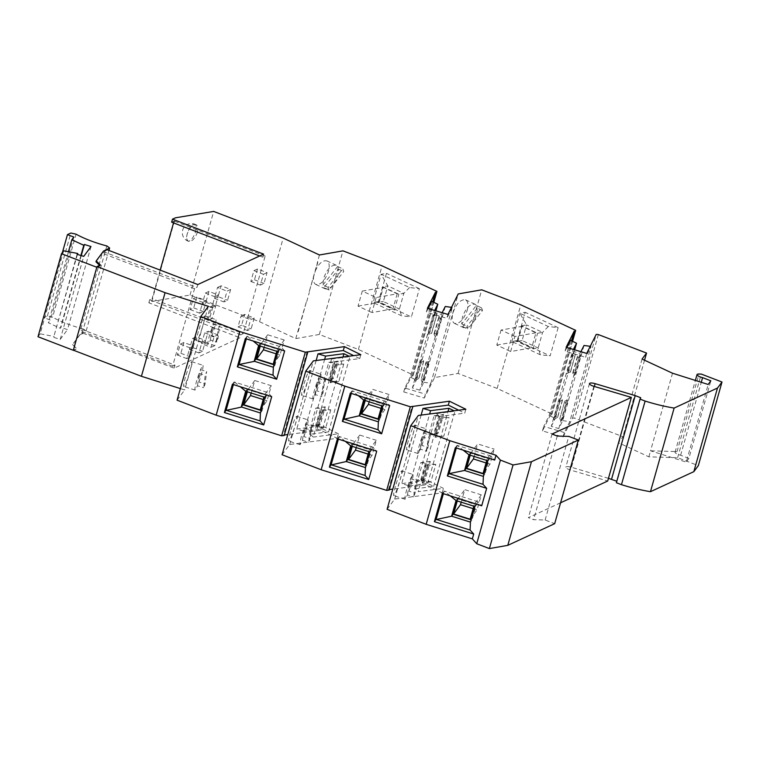 <?xml version="1.0" encoding="UTF-8"?>
<svg xmlns="http://www.w3.org/2000/svg" width="760" height="760" viewBox="0 0 760 760"><rect width="100%" height="100%" fill="white"/><g stroke="black" fill="none" stroke-linecap="round" stroke-linejoin="round"><path stroke-width="0.57" stroke-dasharray="3.8 2.85" d="M79.885 334.637L82.935 333.498L79.885 334.637L72.561 344.517L76.731 348.622L73.596 350.065L97.004 267.349L100.13 265.905L99.588 265.363M83.02 333.194L174.135 368.163L239.951 337.753L240.806 334.742L243.209 333.63L152.095 298.661L160.18 270.104M298.243 331.569L306.527 301.264L295.783 338.599L259.549 321.727L190.028 295.041L151.725 301.454L148.836 302.784L239.951 337.753M295.783 338.599L319.314 334.466L358.397 349.457L413.259 375.012L412.709 376.105L411.777 375.829L403.731 391.913L424.289 398.059L434.539 377.577L458.061 373.435L497.144 388.436L552.017 413.991L551.466 415.084L550.525 414.808L542.488 430.891L563.046 437.038L572.556 418.019L574.702 418.199L622.886 436.696L618.393 442.681L648.859 456.836L677.625 457.7L698.336 465.642M616.379 482.724L616.797 481.251M608.456 478.315L571.472 467.276A5.206 1.454 -164.2 0 0 565.811 467.181A5.206 1.454 -164.2 0 0 570.218 469.946L607.696 481.023M560.595 502.787L528.38 517.664L533.606 519.669L545.129 520.011L554.677 523.678M387.087 509.314L394.687 499.073L442.187 492.879L425.742 484.832L392.806 489.126M389.338 489.573L388.455 489.687L389.205 490.058M282.084 454.746L289.683 444.505L337.174 438.311L320.729 430.264L287.802 434.558M284.335 435.005L283.452 435.119L284.202 435.49M177.08 400.178L184.68 389.937L180.367 388.578M677.625 457.7L701.281 374.072M648.859 456.836L650.56 450.822L677.017 451.611A5.206 1.454 15.8 0 0 675.061 452.181A5.206 1.454 15.8 0 0 680.637 455.24L688.883 458.403L710.837 380.798M72.561 344.517L76.646 348.916L73.663 350.293M79.8 334.941L72.475 344.822M557.489 417.411L553.546 419.634L555.589 415.54L557.489 417.411L562.419 399.959L560.528 398.097L555.589 415.54M100.386 265.002L100.13 265.905M476.472 504.127L478.097 501.771L481.716 505.78M489.411 458.413L491.026 456.048L494.656 460.066M461.197 502.179L464.749 489.639L481.308 494.855L477.052 509.894L473.128 508.658M394.687 499.073L418.351 415.454M408.348 440.658C406.78 446.329 406.248 449.435 406.733 449.967C408.101 448.894 410.172 443.716 412.955 434.445C414.523 428.773 415.055 425.666 414.561 425.125C413.202 426.198 411.131 431.376 408.348 440.658M395.409 486.372C393.841 492.053 393.309 495.159 393.803 495.691C395.162 494.608 397.233 489.44 400.016 480.168C401.584 474.487 402.116 471.39 401.631 470.849C400.263 471.922 398.192 477.099 395.409 486.372M565.202 400.795L567.948 400.434L566.058 404.215L564.746 401.195L559.806 418.637L561.127 421.658L563.017 417.876L560.262 418.237M575.957 372.162L574.066 375.943L572.745 372.923L575.957 372.162L580.887 354.711L578.132 355.072L573.202 372.514M352.279 446.367L352.839 444.381L369.398 449.606L368.828 451.592M369.398 449.606L376.305 440.287L372.048 455.325L365.142 464.645M356.193 447.611L359.746 435.072L376.305 440.287M372.048 455.325L368.125 454.09M317.822 262.39L309.082 292.248L317.594 262.162M465.851 409.26L464.74 413.165L439.46 416.461L418.18 491.663L443.46 488.367L427.025 480.32L401.736 483.616L409.288 485.868L429.637 413.981M442.187 492.879L443.46 488.367M310.27 434.226L313.177 437.095L334.457 361.893L331.55 359.034L310.27 434.226L328.633 431.832L322.658 428.906L304.294 431.3L324.634 359.413M323.836 379.8L333.317 378.556L338.248 361.114L334.618 362.919L328.766 362.349L323.836 379.8L328.424 380.418L333.355 362.976M328.766 362.349L338.248 361.114M325.318 406.837L315.827 408.072L310.897 425.514L320.378 424.279L325.318 406.837L321.68 408.633L316.74 426.084L310.897 425.514M322.658 428.906L342.998 357.019M437.199 333.184L435.309 336.965L440.249 319.523L442.139 315.742L437.199 333.184L433.998 333.944L435.309 336.965M427.31 365.237L429.2 361.456L424.26 378.908L422.37 382.688L427.31 365.237L425.999 362.216L421.059 379.667L422.37 382.688M445.255 306.489L423.805 382.29L419.843 390.212L442.149 312.712M419.843 390.212L412.376 387.98L433.817 312.18L441.294 314.412M421.135 415.084L401.736 483.616M388.455 489.687L412.119 406.068M425.742 484.832L427.025 480.32M289.683 444.505L313.348 360.886M303.344 386.089C301.777 391.761 301.245 394.867 301.739 395.399C303.098 394.326 305.168 389.148 307.952 379.876C309.519 374.205 310.051 371.099 309.567 370.557C308.199 371.63 306.128 376.808 303.344 386.089M290.405 431.803C288.838 437.484 288.306 440.591 288.8 441.123C290.159 440.04 292.229 434.872 295.013 425.6C296.58 419.919 297.122 416.812 296.628 416.28C295.26 417.354 293.189 422.531 290.405 431.803M418.731 378.433L414.789 380.655L416.841 376.57L418.731 378.433L423.671 360.99L421.772 359.119L416.841 376.57M433.01 316.284L435.052 312.198L429.78 330.847L431.651 333.241L436.933 314.592L433.01 316.284L427.728 334.932L431.651 333.241M435.052 312.198L436.933 314.592M427.728 334.932L429.78 330.847M425.999 362.216L429.2 361.456M436.952 314.06L431.67 332.709M183.929 342.456L180.861 353.286L177.241 354.958L180.31 344.128L183.929 342.456L193.448 346.113L190.389 356.944L186.77 358.615L189.829 347.785L193.448 346.113M180.31 344.128L189.829 347.785M177.241 354.958L186.77 358.615M180.861 353.286L190.389 356.944M426.445 361.817L421.059 379.667M421.772 359.119L419.729 363.213L423.671 360.99M424.26 378.908L421.505 379.259M360.838 354.692L359.727 358.596L334.457 361.893M337.174 438.311L338.447 433.798L313.177 437.095M439.46 416.461L436.553 413.601L415.273 488.794L418.18 491.663M584.012 345.467L562.732 420.669L558.771 428.583L551.294 426.351L572.575 351.148L580.051 353.39L580.906 351.68M558.771 428.583L580.051 353.39M430.312 461.405L420.831 462.64L415.901 480.082L425.381 478.847L430.312 461.405L426.683 463.201L421.743 480.652L420.489 480.709L425.429 463.258L426.683 463.201M428.839 434.368L438.32 433.124L443.593 414.476L439.954 416.28L434.112 415.71L428.839 434.368L433.428 434.986L438.7 416.337M434.112 415.71L443.593 414.476M415.273 488.794L433.637 486.4L427.652 483.474L409.288 485.868M427.652 483.474L448.001 411.587M430.882 481.84L422.113 482.98L427.053 465.538L435.812 464.388L430.882 481.84L423.615 481.565L428.555 464.123L427.053 465.538M443.811 436.116L435.052 437.266L440.325 418.608L435.641 436.069L443.811 436.116L449.094 417.468L440.325 418.608M436.553 413.601L454.917 411.207L454.072 410.79M433.637 486.4L454.917 411.207M431.747 301.302L410.295 377.102L416.337 380.057L435.917 310.84M307.116 351.5L283.452 435.119M320.729 430.264L322.012 425.752L296.742 429.039L304.294 431.3M316.131 360.515L296.742 429.039M208.344 306.318L184.68 389.937M198.341 331.522C196.773 337.193 196.241 340.299 196.736 340.831C198.094 339.758 200.165 334.58 202.948 325.308C204.516 319.637 205.048 316.53 204.564 315.989C203.195 317.062 201.125 322.24 198.341 331.522M185.402 377.235C183.834 382.916 183.302 386.023 183.796 386.555C185.155 385.472 187.226 380.304 190.009 371.032C191.577 365.351 192.118 362.244 191.625 361.712C190.256 362.786 188.185 367.963 185.402 377.235M254.201 318.05L251.133 328.871L247.523 330.543L250.581 319.713L254.201 318.05L244.672 314.393L241.613 325.223L251.133 328.871M201.59 343.71L204.659 332.88L208.278 331.208L205.209 342.038L201.59 343.71L211.118 347.367L214.177 336.537L217.797 334.865L214.738 345.695L211.118 347.367M205.209 342.038L214.738 345.695M241.613 325.223L237.994 326.895L241.062 316.065L250.581 319.713M237.994 326.895L247.523 330.543M208.278 331.208L217.797 334.865M241.062 316.065L244.672 314.393M572.745 372.923L577.686 355.471L578.996 358.492L574.066 375.943M563.017 417.876L567.948 400.434M570.428 371.688L566.485 373.91L568.528 369.816L570.428 371.688L575.358 354.245L573.467 352.374L568.528 369.816M560.528 398.097L558.476 402.183L562.419 399.959M257.526 268.974L254.467 279.803L250.847 281.476L253.916 270.645L257.526 268.974L267.055 272.631L263.986 283.452L260.376 285.123L263.435 274.293L267.055 272.631M253.916 270.645L263.435 274.293M434.445 333.545L439.384 316.094L442.139 315.742M439.384 316.094L438.928 316.502L440.249 319.523M433.998 333.944L438.928 316.502M250.847 281.476L260.376 285.123M254.467 279.803L263.986 283.452M204.659 332.88L214.177 336.537M196.099 336.832L193.04 347.662L189.42 349.334L192.48 338.504L196.099 336.832L205.627 340.49L202.559 351.32L198.939 352.991L202.008 342.161L205.627 340.49M192.48 338.504L202.008 342.161M189.42 349.334L198.939 352.991M193.04 347.662L202.559 351.32M315.827 408.072L321.68 408.633M320.378 424.279L316.74 426.084M343.748 364.106L338.817 381.548L331.55 381.283L336.49 363.831L335.578 364.059L334.989 365.247L343.748 364.106L336.49 363.831M334.618 362.919L329.678 380.361L333.317 378.556M329.678 380.361L328.424 380.418M322.639 409.783L317.709 427.224L318.611 426.997L323.551 409.555L322.639 409.783L322.05 410.97L330.809 409.82L323.551 409.555M330.809 409.82L325.878 427.272L317.11 428.412L322.05 410.97M318.611 426.997L325.878 427.272M315.485 426.141L320.425 408.69M317.11 428.412L317.709 427.224M338.817 381.548L330.049 382.688L331.55 381.283M335.578 364.059L330.638 381.501M330.049 382.688L334.989 365.247M196.783 297.036L193.714 307.866L190.095 309.538L193.163 298.709L196.783 297.036L206.302 300.694L203.233 311.524L199.623 313.196L202.682 302.366L206.302 300.694M193.163 298.709L202.682 302.366M193.714 307.866L203.233 311.524M230.65 289.446L227.582 300.276L223.972 301.948L227.031 291.118L230.65 289.446L221.122 285.788L218.063 296.618L227.582 300.276M218.063 296.618L214.443 298.291L217.512 287.46L227.031 291.118M214.443 298.291L223.972 301.948M208.952 291.412L205.884 302.242L202.274 303.915L205.333 293.084L208.952 291.412L218.471 295.07L215.412 305.9L211.793 307.572L214.861 296.742L218.471 295.07M205.333 293.084L214.861 296.742M190.095 309.538L199.623 313.196M217.512 287.46L221.122 285.788M420.831 462.64L425.429 463.258M425.381 478.847L421.743 480.652M435.052 437.266L435.641 436.069M435.812 464.388L428.555 464.123M438.32 433.124L433.428 434.986M415.901 480.082L420.489 480.709M422.113 482.98L423.615 481.565M439.954 416.28L434.682 434.929M427.642 464.351L422.702 481.792M436.553 435.851L441.826 417.202L449.094 417.468M440.923 417.42L441.826 417.202M202.274 303.915L211.793 307.572M205.884 302.242L215.412 305.9M306.755 301.492L309.31 292.467M259.549 321.727L283.204 238.098M319.447 254.98L317.404 262.2M62.405 252.491L43.975 317.623L47.376 316.055L52.601 317.195L76.095 234.184M73.853 237.053L50.359 320.074L43.975 317.623M81.244 255.597L60.904 327.493L60.296 328.31L48.355 322.781L50.359 320.074M91.01 246.553L67.516 329.574L60.904 327.493M68.466 251.722L48.355 322.781M77.111 254.296L53.618 337.316L60.23 339.397L83.723 256.376M77.453 254.4L53.618 337.316M63.65 250.809L40.157 333.83L54.226 336.49M80.902 255.483L60.296 328.31M197.799 284.544L196.954 287.546L104.671 252.139L102.258 253.251L80.303 330.856L82.707 329.745L174.99 365.151L174.135 368.163M106.685 249.574L106.428 250.477L105.497 250.116M105.269 250.03L104.671 252.139M38 336.737L40.157 333.83M174.99 365.151L172.577 366.263L194.541 288.667L196.954 287.546M259.673 255.958L262.76 257.137L265.173 256.025L243.209 333.63M262.76 257.137L263.615 254.134M215.783 305.776L211.451 307.781L207.869 320.416L212.211 318.411L215.783 305.776L213.322 305.444L209.75 318.079L212.211 318.411M578.996 358.492L580.887 354.711M562.409 400.491L557.469 417.943M553.546 419.634L558.476 402.183M545.129 520.011L568.793 436.392M557.27 436.05L533.606 519.669M552.045 434.045L528.38 517.664M640.727 397.736L617.063 481.355M642.058 359.062L618.393 442.681M672.514 373.217L650.56 450.822L686.242 462.08L708.197 384.474M644.537 360.212L622.886 436.696M598.367 334.58L574.702 418.199M563.046 437.038L564.319 432.526L569.772 421.619L591.052 346.417L585.599 357.323L586.701 353.419M572.556 418.019L596.22 334.39M564.319 432.526L543.761 426.379L549.214 415.473L570.494 340.271M574.674 349.819L555.256 418.427L549.214 415.473M328.633 431.832L349.913 356.639L349.068 356.221M414.789 380.655L419.729 363.213M434.673 310.469L433.817 312.18M412.376 387.98L416.337 380.057M423.805 382.29L430.853 383.249L425.401 394.155L424.289 398.059M430.853 383.249L452.305 307.448L451.506 307.334M47.376 316.055L70.87 233.035M571.482 340.755L550.525 414.808M551.466 415.084L572.375 341.192M552.017 413.991L572.584 341.297M521.559 325.764L526.547 324.881L519.859 313.253L548.311 326.496L558.135 327.645L550.135 355.917L517.208 340.584L525.207 312.312L519.859 313.253L511.86 341.525L522.12 340.527L517.133 341.401L521.559 325.764L537.596 333.231L542.592 332.358L526.547 324.881L522.12 340.527L538.165 347.994L540.312 354.777L550.135 355.917M558.135 327.645L525.207 312.312M497.144 388.436L520.809 304.817M458.061 373.435L481.726 289.816M434.539 377.577L458.204 293.949M467.2 310.384C468.597 304.855 468.046 301.34 465.566 299.829C460.588 299.221 456.38 303.572 452.941 312.882C451.544 318.411 452.086 321.926 454.565 323.437C459.543 324.045 463.752 319.694 467.2 310.384M570.408 372.219L575.348 354.768L571.415 356.469L566.485 373.91M573.467 352.374L571.415 356.469M575.348 354.768L575.358 354.245M173.536 222.898L174.059 221.055L171.646 222.177M265.173 256.025L174.059 221.055M172.577 366.263L80.303 330.856M194.541 288.667L102.258 253.251M148.836 302.784L149.682 299.782L152.095 298.661M240.806 334.742L149.682 299.782M452.305 307.448L446.842 318.354L447.953 314.44M82.935 333.498L81.776 333.051L82.707 329.745M331.55 359.034L349.913 356.639M573.429 349.448L572.575 351.148M551.294 426.351L555.256 418.427M566.058 404.215L561.127 421.658M562.732 420.669L569.772 421.619M591.052 346.417L590.254 346.313M432.734 301.786L411.777 375.829M427.395 308.294L426.284 312.208L446.842 318.354M428.137 308.512L426.284 312.208M410.295 377.102L404.842 388.008L425.401 394.155M403.731 391.913L404.842 388.008M412.709 376.105L433.618 302.214M413.259 375.012L433.827 302.319M382.802 286.786L398.848 294.262L403.835 293.379L387.79 285.912L381.111 274.274L409.555 287.527L419.387 288.676L411.388 316.948L378.452 301.615L386.46 273.334L381.111 274.274L373.112 302.556L383.363 301.549L378.375 302.433L382.802 286.786L387.79 285.912L383.363 301.549L399.409 309.026L394.421 309.899L378.375 302.433M419.387 288.676L386.46 273.334M358.397 349.457L382.052 265.838M319.314 334.466L342.978 250.847M313.747 275.747C312.959 280.335 313.652 283.233 315.818 284.459C320.796 285.066 325.005 280.716 328.444 271.405C329.84 265.876 329.298 262.361 326.809 260.851C322.43 260.072 318.421 263.796 314.792 272.042M190.028 295.041L213.684 211.423M151.725 301.454L175.389 217.825M197.419 232.199C198.398 228.275 197.97 225.805 196.147 224.76C192.593 224.418 189.63 227.468 187.236 233.899C186.257 237.814 186.684 240.293 188.508 241.328C192.061 241.67 195.035 238.63 197.419 232.199M559.806 418.637L564.746 401.195M95.969 261.801L103.293 251.921L106.428 250.477M103.293 251.921L103.55 251.019M108.946 250.439L86.146 331.027L81.776 333.051M60.23 339.397L67.516 329.574M106.846 245.945L83.353 328.966A45.581 12.72 -164.2 0 1 52.601 317.195M83.353 328.966L86.146 331.027M211.859 336.309L214.225 328.861C215.792 323.19 216.325 320.084 215.831 319.542L213.398 323.874L211.859 336.309L218.034 338.257L219.573 325.822L218.158 329.574L216.629 342L218.034 338.257M210.444 340.052L211.983 327.626L209.618 335.074C208.05 340.746 207.518 343.852 208.002 344.385L210.444 340.052L216.629 342M198.92 382.023L201.286 374.585C202.853 368.904 203.386 365.798 202.901 365.265L200.459 369.597L198.92 382.023L205.105 383.971L203.689 387.724L205.219 375.288L206.634 371.545L205.105 383.971M197.514 385.776L199.044 373.34L196.678 380.788C195.111 386.469 194.579 389.576 195.073 390.108L197.514 385.776L203.689 387.724M316.863 390.877L319.228 383.43C320.796 377.758 321.328 374.651 320.834 374.11L318.392 378.442L316.863 390.877L323.038 392.825L324.577 380.389L323.161 384.142L321.632 396.568L323.038 392.825M315.447 394.62L316.986 382.195L314.621 389.642C313.053 395.314 312.512 398.42 313.006 398.952L315.447 394.62L321.632 396.568M303.924 436.601L306.29 429.153C307.857 423.472 308.389 420.365 307.904 419.834L305.463 424.166L303.924 436.601L310.099 438.539L308.693 442.291L310.222 429.856L304.048 427.909L301.682 435.356C300.115 441.037 299.582 444.144 300.077 444.676L302.508 440.344L308.693 442.291M421.866 445.445L424.232 437.998C425.799 432.326 426.331 429.219 425.837 428.688L423.396 433.019L421.866 445.445L428.041 447.393L429.58 434.957L428.165 438.71L426.626 451.136L428.041 447.393M420.451 449.188L421.99 436.762L419.624 444.21C418.057 449.882 417.515 452.988 418.009 453.52L420.451 449.188L426.626 451.136M408.927 491.169L411.293 483.721C412.86 478.04 413.392 474.943 412.898 474.401L410.466 478.733L408.927 491.169L415.102 493.117L413.697 496.859L415.226 484.424L416.641 480.681L415.102 493.117M407.512 494.912L409.051 482.486L406.685 489.925C405.118 495.606 404.586 498.712 405.07 499.244L407.512 494.912L413.697 496.859M323.883 287.641L325.261 288.857C330.239 289.465 334.447 285.114 337.887 275.804L338.551 269.144L323.883 287.641L329.061 290.044L343.729 271.548L342.808 268.888L328.139 287.385L329.061 290.044M322.962 284.971L337.63 266.475L336.262 265.249C331.284 264.651 327.075 269.002 323.627 278.312L322.962 284.971L328.139 287.385M476.387 305.453L475.009 304.228C470.031 303.62 465.823 307.971 462.384 317.281L461.719 323.95L476.387 305.453L481.565 307.857L466.897 326.353L467.818 329.023L482.486 310.526L481.565 307.857M477.308 308.113L462.64 326.61L464.018 327.835C468.986 328.444 473.195 324.092 476.644 314.783L477.308 308.113L482.486 310.526M376.162 297.521L371.906 312.569L392.939 308.873L379.069 302.413L383.325 287.375L397.195 293.826L376.162 297.521L362.292 291.07L358.036 306.109L371.906 312.569M358.036 306.109L379.069 302.413M362.292 291.07L383.325 287.375M421.99 436.762L428.165 438.71M474.858 506.483L476.349 504.459L471.931 520.106L470.43 522.12M535.942 332.804L514.919 336.499L510.663 351.538L531.686 347.842L517.817 341.382L522.072 326.344L535.942 332.804L531.686 347.842M487.796 460.759L489.288 458.736L484.861 474.382L483.369 476.397M213.322 305.444L210.425 306.784L206.853 319.409L209.75 318.079M207.869 320.416L206.853 319.409M210.425 306.784L211.451 307.781M484.015 474.116L484.861 474.382M470.212 455.221L470.772 453.235L487.331 458.451L486.77 460.436M469.822 455.097L470.478 452.808L489.288 458.736M456.038 500.545L457.539 498.531L456.893 500.821M338.38 439.137L339.463 436.601L345.268 441.303M457.273 500.944L457.843 498.959L474.401 504.175L473.831 506.16M457.539 498.531L476.349 504.459M471.077 519.831L471.931 520.106M397.195 293.826L392.939 308.873M514.919 336.499L501.049 330.04L522.072 326.344M491.026 456.048L457.406 445.455L463.21 450.158M487.331 458.451L494.247 449.141L489.991 464.18L483.075 473.49M501.049 330.04L496.793 345.078L510.663 351.538M496.793 345.078L517.817 341.382M470.478 452.808L468.977 454.831M456.313 447.982L457.406 445.455M305.463 424.166L311.638 426.113L310.099 438.539M455.344 447.678L457.055 445.369M461.719 323.95L466.897 326.353M462.64 326.61L467.818 329.023M337.63 266.475L342.808 268.888M338.551 269.144L343.729 271.548M273.363 367.26L274.977 365.085L274.056 364.8M246.316 338.846L247.047 336.233L281.029 346.911L279.404 349.277M247.399 336.319L253.203 341.012M245.337 338.542L247.047 336.233M284.648 350.93L281.029 346.911M258.637 345.581L260.252 343.416L279.404 349.448L277.79 351.623M371.469 449.559L373.094 447.203L376.713 451.212M279.404 349.448L274.977 365.085M233.377 384.57L234.469 382.033L268.09 392.635L266.466 394.991M234.469 382.033L240.264 386.735M213.398 323.874L219.573 325.822M373.094 447.203L339.463 436.601M337.402 438.824L339.112 436.525M378.452 301.615L373.112 302.556L401.555 315.799L411.388 316.948M409.555 287.527L403.835 293.379L399.409 309.026L401.555 315.799M394.421 309.899L398.848 294.262M302.508 440.344L304.048 427.909M680.637 455.24L701.281 382.29M688.883 458.403L686.242 462.08M410.466 478.733L416.641 480.681M338.447 433.798L322.012 425.752M542.488 430.891L543.761 426.379M199.044 373.34L205.219 375.288M260.423 412.984L262.038 410.808L261.126 410.523M232.408 384.256L234.108 381.957M271.709 396.644L268.09 392.635M245.698 391.305L247.313 389.13L266.466 395.171L264.851 397.347M266.466 395.171L262.038 410.808M200.459 369.597L206.634 371.545M316.986 382.195L323.161 384.142M566.884 347.491L565.041 351.177L585.599 357.323M359.727 358.596L353.656 355.623M566.143 347.272L565.041 351.177M458.669 410.191L464.74 413.165M423.396 433.019L429.58 434.957M318.392 378.442L324.577 380.389M517.208 340.584L511.86 341.525L540.312 354.777M548.311 326.496L542.592 332.358L538.165 347.994L533.178 348.878L517.133 341.401M409.051 482.486L415.226 484.424M533.178 348.878L537.596 333.231M442.405 493.392L444.467 491.169L450.272 495.872M443.384 493.706L444.115 491.093M470.772 453.235L477.688 443.916L494.247 449.141M359.746 435.072L352.839 444.381M481.308 494.855L474.401 504.175M470.145 519.213L477.052 509.894M474.135 456.456L477.688 443.916M489.991 464.18L486.067 462.945M311.638 426.113L310.222 429.856M211.983 327.626L218.158 329.574M457.843 498.959L464.749 489.639M478.097 501.771L444.467 491.169M369.854 451.915L371.355 449.891L366.928 465.538L365.427 467.552M260.252 409.916L267.045 400.757L271.301 385.719L264.508 394.877L263.891 397.043M247.313 389.13L246.61 391.599M260.252 343.416L259.549 345.876M260.272 346.104L260.889 343.938L277.447 349.163L276.83 351.32M247.342 391.827L247.95 389.661L264.508 394.877M350.702 445.873L352.203 443.859L351.548 446.139M273.191 364.202L279.984 355.034L284.24 339.995L277.447 349.163M352.203 443.859L371.355 449.891M264.128 347.32L267.681 334.78L284.24 339.995M279.984 355.034L276.127 353.827M267.045 400.757L263.188 399.541M251.199 393.034L254.742 380.503L271.301 385.719M366.928 465.538L366.073 465.262M254.742 380.503L247.95 389.661M267.681 334.78L260.889 343.938M384.408 403.845L386.033 401.479L389.652 405.498M382.793 406.191L384.284 404.168L379.867 419.815L378.366 421.828M379.867 419.815L379.012 419.548M384.284 404.168L365.132 398.135L363.641 400.159M365.132 398.135L364.486 400.425M351.31 393.414L352.402 390.887L358.207 395.58M386.033 401.479L352.402 390.887M350.341 393.11L352.051 390.801M365.209 400.653L365.778 398.667L382.327 403.883L381.767 405.868M381.064 408.367L384.987 409.611L389.243 394.563L372.685 389.348L365.778 398.667M369.132 401.888L372.685 389.348M382.327 403.883L389.243 394.563M384.987 409.611L378.072 418.921M423.652 361.522L418.722 378.964M677.017 451.611L698.981 374.005M593.883 386.317L570.218 469.946M594.348 386.46L571.472 467.276M193.809 224.248A9.12 3.562 -67.1 0 1 194.978 224.276A9.12 3.562 -67.1 0 1 195.633 231.439A9.12 3.562 -67.1 0 1 189.041 241.091A9.12 3.562 -67.1 0 1 187.881 241.062A9.12 3.562 -67.1 0 1 187.226 233.89A9.12 3.562 -67.1 0 1 193.809 224.248M589.475 383.562L565.811 467.181M208.002 344.385L196.736 340.831M195.073 390.108L183.796 386.555M313.006 398.952L301.739 395.399M300.077 444.676L288.8 441.123M418.009 453.52L406.733 449.967M405.07 499.244L393.803 495.691M315.818 284.459L325.261 288.857M475.009 304.228L465.566 299.829M188.508 241.328L187.881 241.062A9.12 9.12 0 0 1 183.027 229.121A9.12 9.12 0 0 1 194.978 224.276L196.147 224.76M675.061 452.181L695.371 380.427M309.567 370.557L320.834 374.11M191.625 361.712L202.901 365.265M204.564 315.989L215.831 319.542M401.631 470.849L412.898 474.401M454.565 323.437L464.018 327.835M414.561 425.125L425.837 428.688M296.628 416.28L307.904 419.834M336.262 265.249L326.809 260.851"/><path stroke-width="1.14" d="M695.371 380.427L697.024 374.575A5.206 1.454 15.8 0 1 698.981 374.005L701.281 374.072L722 382.023L717.478 388.037L674.13 408.072A61.854 17.262 -164.2 0 1 645.116 401.052L640.043 399.104L640.727 397.736L635.217 395.618L595.137 383.658A5.206 1.454 -164.2 0 0 589.475 383.562A5.206 1.454 -164.2 0 0 593.883 386.317L631.361 397.404L552.045 434.045L557.27 436.05L568.793 436.392L578.341 440.059L531.449 461.719L513.047 464.958L500.394 460.094L496.014 455.249L449.825 440.695L410.751 425.695L418.351 415.454L465.851 409.26L449.407 401.204L448.305 405.118L423.016 408.415L430.568 410.675L429.637 413.981M697.024 374.575A5.206 1.454 15.8 0 0 702.591 377.634L710.837 380.798L708.197 384.474L672.514 373.217L642.058 359.062L646.551 353.067L644.537 360.212M259.673 255.958L171.646 222.177L172.491 219.165L175.389 217.825L213.684 211.423L283.204 238.098L319.447 254.98L342.978 250.847L382.052 265.838L436.924 291.394L436.373 292.486L435.442 292.21L427.395 308.294L447.953 314.44L458.204 293.949L481.726 289.816L520.809 304.817L575.672 330.363L575.13 331.464L574.189 331.18L566.143 347.272L586.701 353.419L596.22 334.39L598.367 334.58L646.551 353.067M172.491 219.165L263.615 254.134L197.799 284.544L106.685 249.574L103.55 251.019L96.225 260.898L100.386 265.002L97.014 266.56L165.082 292.685L208.344 306.318L200.744 316.559L239.827 331.559L305.32 352.194L344.394 346.636L360.838 354.692L313.348 360.886L305.748 371.127L344.831 386.127L410.324 406.771L449.407 401.204M722 382.023L698.336 465.642L693.823 471.666L650.465 491.692A61.854 17.262 -164.2 0 1 621.461 484.671L616.379 482.724L640.043 399.104M616.797 481.251L608.456 478.315M631.361 397.404L607.696 481.023L560.595 502.787M578.341 440.059L554.677 523.678L507.794 545.347L489.383 548.577L476.729 543.723L472.349 538.869L426.17 524.314L387.087 509.314L410.751 425.695M392.806 489.126L389.338 489.573M412.86 406.438L389.205 490.058L386.659 490.39L321.166 469.747L282.084 454.746L305.748 371.127M287.802 434.558L284.335 435.005M307.857 351.87L284.202 435.49L281.656 435.822L216.163 415.178L177.08 400.178L200.744 316.559M180.367 388.578L141.427 376.305L73.349 350.18L97.014 266.56M483.369 476.397L487.796 460.759L468.977 454.831L464.55 470.469L483.369 476.397L483.027 484.32L486.656 488.338L481.716 505.78L442.405 493.392L434.406 521.673L436.116 519.365L470.088 530.043L473.717 534.061L472.349 538.869M476.472 504.127L474.858 506.483L470.43 522.12L470.088 530.043M476.729 543.723L500.394 460.094M496.014 455.249L494.656 460.066L455.344 447.678L447.345 475.95L449.055 473.641L456.313 447.982M489.411 458.413L487.796 460.759M473.128 508.658L460.493 504.678L461.197 502.179M426.17 524.314L449.825 440.695M368.828 451.592L365.142 464.645L348.584 459.43L352.279 446.367M368.125 454.09L355.49 450.11L356.193 447.611M342.998 357.019L343.928 353.713L325.574 356.108L324.634 359.413M442.149 312.712L445.255 306.489L451.506 307.334M423.016 408.415L421.135 415.084M386.659 490.39L410.324 406.771M321.166 469.747L344.831 386.127M381.653 433.77L389.652 405.498L350.341 393.11L342.342 421.382L344.052 419.073L378.024 429.751L381.653 433.77L342.342 421.382M329.403 467.105L337.402 438.824L376.713 451.212L368.714 479.493L329.403 467.105L331.113 464.797L338.38 439.137M448.001 411.587L448.932 408.281L430.568 410.675M435.917 310.84L437.779 304.256L431.747 301.302L428.137 308.512M344.394 346.636L343.292 350.55L318.012 353.846L316.131 360.515M281.656 435.822L305.32 352.194M274.056 364.8L255.826 359.052L254.21 361.228L273.363 367.26L273.02 375.183L276.649 379.202L284.648 350.93L245.337 338.542L237.339 366.814L239.048 364.505L246.316 338.846M276.649 379.202L237.339 366.814M263.71 424.925L271.709 396.644L232.408 384.256L224.399 412.537L226.109 410.229L260.091 420.907L263.71 424.925L224.399 412.537M216.163 415.178L239.827 331.559M141.427 376.305L165.082 292.685M73.511 350.369L38 336.737L61.493 253.726L63.65 250.809L77.719 253.469L77.111 254.296L83.723 256.376L91.01 246.553L84.398 244.473L83.79 245.29L71.848 239.761L73.853 237.053L67.469 234.602L62.405 252.491M84.398 244.473L81.244 255.597M71.848 239.761L68.466 251.722M77.719 253.469L77.453 254.4M83.79 245.29L80.902 255.483M67.469 234.602L70.87 233.035L76.095 234.184A45.581 12.72 -164.2 0 0 106.846 245.945L109.639 248.007L105.497 250.116M489.383 548.577L513.047 464.958M507.794 545.347L531.449 461.719M635.217 395.618L611.553 479.237M645.116 401.052L621.461 484.671M674.13 408.072L650.465 491.692M693.823 471.666L717.478 388.037M574.674 349.819L576.536 343.235L570.494 340.271L566.884 347.491M349.068 356.221L343.928 353.713M454.072 410.79L448.932 408.281M437.779 304.256L434.673 310.469M574.189 331.18L571.482 340.755M572.375 341.192L575.13 331.464M572.584 341.297L575.672 330.363M160.18 270.104L173.536 222.898M318.012 353.846L325.574 356.108M576.536 343.235L573.429 349.448M580.906 351.68L584.012 345.467L590.254 346.313M435.442 292.21L432.734 301.786M433.618 302.214L436.373 292.486M433.827 302.319L436.924 291.394M99.588 265.363L95.969 261.801L96.225 260.898M61.493 253.726L96.814 267.273M109.639 248.007L108.946 250.439M365.094 475.475L365.427 467.552L346.275 461.519L331.464 464.882L365.094 475.475L368.714 479.493M449.055 473.641L464.55 470.469L466.051 468.454L484.015 474.116M486.77 460.436L483.075 473.49L466.516 468.274L473.433 458.954L474.135 456.456M470.212 455.221L466.516 468.274M469.822 455.097L466.051 468.454M474.858 506.483L456.038 500.545L451.611 516.192L453.112 514.168L471.077 519.831M456.893 500.821L453.112 514.168M345.268 441.303L350.702 445.873L369.854 451.915L371.469 449.559M346.209 461.709L350.731 445.73M457.273 500.944L453.587 513.997L470.145 519.213L473.831 506.16M463.21 450.158L468.977 454.831M473.717 534.061L434.406 521.673M436.468 519.45L451.611 516.192L470.43 522.12M253.203 341.012L258.637 345.581L277.79 351.623L273.363 367.26M279.404 349.277L277.79 351.623M239.048 364.505L254.144 361.418L258.666 345.439M365.427 467.552L369.854 451.915M240.264 386.735L245.698 391.305L264.851 397.347L260.423 412.984L260.091 420.907M266.466 394.991L264.851 397.347M701.281 382.29L702.591 377.634M261.126 410.523L242.886 404.776L241.271 406.952L260.423 412.984M226.109 410.229L233.377 384.57M273.02 375.183L239.4 364.591M245.727 391.162L241.205 407.141L226.461 410.315M353.656 355.623L343.292 350.55M448.305 405.118L458.669 410.191M436.116 519.365L443.384 493.706M355.49 450.11L348.584 459.43M486.067 462.945L473.433 458.954M453.587 513.997L460.493 504.678M483.027 484.32L449.407 473.727M486.656 488.338L447.345 475.95M263.891 397.043L260.252 409.916L243.694 404.7L247.342 391.827M246.61 391.599L242.886 404.776M259.549 345.876L255.826 359.052M276.83 351.32L273.191 364.202L256.633 358.976L260.272 346.104M346.275 461.519L347.776 459.496L351.548 446.139M276.127 353.827L263.425 349.819L264.128 347.32M263.188 399.541L250.487 395.542L251.199 393.034M366.073 465.262L347.776 459.496M250.487 395.542L243.694 404.7M263.425 349.819L256.633 358.976M450.272 495.872L456.038 500.545M384.408 403.845L382.793 406.191L378.366 421.828L378.024 429.751M378.366 421.828L359.214 415.796L344.403 419.159M379.012 419.548L360.715 413.782L359.214 415.796M359.147 415.986L363.669 400.016L382.793 406.191M364.486 400.425L360.715 413.782M358.207 395.58L363.669 400.016M344.052 419.073L351.31 393.414M381.767 405.868L378.072 418.921L361.522 413.706L365.209 400.653M381.064 408.367L368.429 404.387L369.132 401.888M368.429 404.387L361.522 413.706M595.137 383.658L594.348 386.46"/></g></svg>
